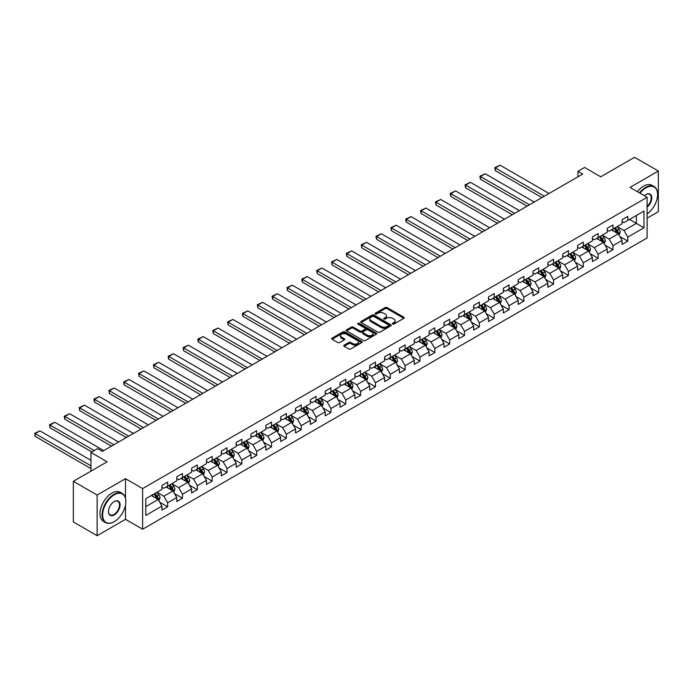 <?xml version="1.0" encoding="UTF-8"?>
<svg xmlns="http://www.w3.org/2000/svg" width="693" height="693" viewBox="0 0 693 693"><rect width="100%" height="100%" fill="white"/><g stroke="black" fill="none" stroke-linecap="round" stroke-linejoin="round"><path stroke-width="1.04" d="M392.61 324.047A0.927 0.537 0 0 0 393.919 324.047L403.846 318.321A1.317 0.762 0 0 0 404.236 317.775A1.317 0.762 0 0 0 403.846 317.238L387.032 307.536A1.317 0.762 0 0 0 385.169 307.536L375.242 313.262A0.927 0.537 0 0 0 376.55 314.016L377.832 313.279A4.227 2.443 0 0 1 383.809 313.279L385.213 314.085A4.227 2.443 0 0 1 386.451 315.809A4.227 2.443 0 0 1 385.213 317.533L383.931 318.278A0.927 0.537 0 0 0 385.239 319.031L386.521 318.286A4.227 2.443 0 0 1 392.498 318.286L393.901 319.101A4.227 2.443 0 0 1 395.14 320.824A4.227 2.443 0 0 1 393.901 322.548L392.61 323.293A0.927 0.537 0 0 0 392.61 324.047L392.61 323.293M344.161 345.175A1.317 0.762 0 0 0 343.78 345.712A1.317 0.762 0 0 0 344.161 346.249L348.882 348.969A1.317 0.762 0 0 0 350.745 348.969L361.772 342.611A1.317 0.762 0 0 0 362.153 342.073A1.317 0.762 0 0 0 361.772 341.528L344.958 331.826A1.317 0.762 0 0 0 343.087 331.826L332.068 338.184A1.317 0.762 0 0 0 331.678 338.73A1.317 0.762 0 0 0 332.068 339.267L337.768 342.559A1.317 0.762 0 0 0 339.631 342.559L344.352 339.83A1.317 0.762 0 0 0 344.733 339.293A1.317 0.762 0 0 0 344.352 338.756L341.528 337.127A3.534 2.036 0 0 1 340.488 335.681A3.534 2.036 0 0 1 342.671 333.792A3.534 2.036 0 0 1 346.526 334.243L357.588 340.627A3.534 2.036 0 0 1 358.627 342.073A3.534 2.036 0 0 1 356.445 343.953A3.534 2.036 0 0 1 352.59 343.511L350.745 342.446A1.317 0.762 0 0 0 348.882 342.446L344.161 345.175L344.161 346.249L348.882 343.546L348.882 342.446M647.123 218.174L658.35 211.686L658.35 171.032L634.563 157.302L600.779 176.802L584.606 167.463L577.945 171.31L582.7 174.056L102.373 451.377L97.609 448.622L90.956 452.468L90.956 471.153M125.494 497.972L125.494 478.672L97.141 495.045L73.345 481.314L107.129 461.807L90.956 452.468M125.494 478.672L142.619 488.565L647.123 197.297L647.123 237.95L142.619 529.218L142.619 488.565M658.35 171.032L629.998 187.405L647.123 197.297M377.928 332.207A1.317 0.762 0 0 0 379.799 332.207L390.817 325.84A1.317 0.762 0 0 0 391.207 325.303A1.317 0.762 0 0 0 390.817 324.757L374.003 315.055A1.317 0.762 0 0 0 372.132 315.055L361.114 321.422A1.317 0.762 0 0 0 360.732 321.959A1.317 0.762 0 0 0 361.114 322.496L377.928 332.207M358.264 324.246A0.927 0.537 0 0 1 359.199 324.376L359.199 323.276L376.29 333.142A1.317 0.762 0 0 1 376.68 333.688A1.317 0.762 0 0 1 376.29 334.225L365.272 340.584A1.317 0.762 0 0 1 363.401 340.584L346.595 330.882L346.595 329.807A1.317 0.762 0 0 0 346.205 330.344A1.317 0.762 0 0 0 346.595 330.882M346.595 329.807L351.308 327.079A1.317 0.762 0 0 1 353.179 327.079L359.996 331.02A1.317 0.762 0 0 0 361.859 331.02L364.994 329.21A1.317 0.762 0 0 0 365.376 328.673A1.317 0.762 0 0 0 364.994 328.135L357.891 324.029A0.927 0.537 0 0 1 359.199 323.276M97.141 495.045L97.141 535.698L73.345 521.968L73.345 481.314M159.702 502.217L167.645 506.8L167.645 502.797L176.784 497.522L176.784 501.533L182.493 498.232L182.493 494.222L191.623 488.946L191.623 492.957L197.332 489.665L197.332 485.654L206.471 480.379L206.471 484.39L212.179 481.098L212.179 477.087L221.31 471.812L221.31 475.822L227.018 472.522L227.018 468.511L236.157 463.236L236.157 467.247L241.866 463.955L241.866 459.944L250.996 454.669L250.996 458.679L256.705 455.388L256.705 451.377L265.843 446.101L265.843 450.112L271.552 446.812L271.552 442.801L280.691 437.526L280.691 441.536L286.4 438.245L286.4 434.234L295.53 428.958L295.53 432.969L301.238 429.677L301.238 425.667L310.377 420.391L310.377 424.402L316.086 421.101L316.086 417.091L325.216 411.815L325.216 415.826L330.925 412.534L330.925 408.524L340.064 403.248L340.064 407.259L345.772 403.967L345.772 399.956L354.903 394.681L354.903 398.692L360.62 395.391L360.62 391.38L369.75 386.105L369.75 390.116L375.459 386.824L375.459 382.813L384.598 377.538L384.598 381.548L390.306 378.257L390.306 374.246L399.437 368.971L399.437 372.981L405.145 369.681L405.145 365.67L414.284 360.395L414.284 364.405L419.993 361.114L419.993 357.103L429.123 351.827L429.123 355.838L434.832 352.546L434.832 348.536L443.97 343.26L443.97 347.271L449.679 343.971L449.679 339.96L458.818 334.693L458.818 338.695L464.527 335.403L464.527 331.393L473.657 326.117L473.657 330.128L479.365 326.836L479.365 322.825L488.504 317.55L488.504 321.561L494.213 318.26L494.213 314.25L503.343 308.983L503.343 312.993L509.052 309.693L509.052 305.682L518.191 300.407L518.191 304.418L523.899 301.126L523.899 297.115L533.03 291.84L533.03 295.85L538.747 292.55L538.747 288.539L547.877 283.272L547.877 287.283L553.586 283.983L553.586 279.972L562.725 274.697L562.725 278.707L568.433 275.416L568.433 271.405L577.564 266.129L577.564 270.14L583.272 266.84L583.272 262.829L592.411 257.562L592.411 261.573L598.12 258.272L598.12 254.262L607.25 248.986L607.25 252.997L612.958 249.705L612.958 245.694L622.097 240.419L622.097 244.43L627.806 241.129L627.806 237.119L643.979 227.78L643.979 211.079L636.373 215.48L636.373 223.389L643.979 227.78M167.645 506.8L161.937 510.1L161.937 506.089L145.764 515.427L145.764 498.726L161.937 489.388L161.937 485.377L167.645 482.085L167.645 486.096L176.784 480.821L176.784 476.81L182.493 473.51L182.493 477.52L191.623 472.245L191.623 468.234L197.332 464.942L197.332 468.953L206.471 463.678L206.471 459.667L212.179 456.375L212.179 460.386L221.31 455.11L221.31 451.1L227.018 447.799L227.018 451.81L236.157 446.535L236.157 442.532L241.866 439.232L241.866 443.243L250.996 437.967L250.996 433.957L256.705 430.665L256.705 434.676L265.843 429.4L265.843 425.389L271.552 422.089L271.552 426.1L280.691 420.824L280.691 416.822L286.4 413.522L286.4 417.532L295.53 412.257L295.53 408.246L301.238 404.955L301.238 408.965L310.377 403.69L310.377 399.679L316.086 396.379L316.086 400.389L325.216 395.123L325.216 391.112L330.925 387.811L330.925 391.822L340.064 386.547L340.064 382.536L345.772 379.244L345.772 383.255L354.903 377.98L354.903 373.969L360.62 370.668L360.62 374.679L369.75 369.412L369.75 365.402L375.459 362.101L375.459 366.112L384.598 360.836L384.598 356.826L390.306 353.534L390.306 357.545L399.437 352.269L399.437 348.258L405.145 344.958L405.145 348.969L414.284 343.702L414.284 339.691L419.993 336.391L419.993 340.402L429.123 335.126L429.123 331.115L434.832 327.824L434.832 331.834L443.97 326.559L443.97 322.548L449.679 319.248L449.679 323.259L458.818 317.992L458.818 313.981L464.527 310.681L464.527 314.691L473.657 309.416L473.657 305.405L479.365 302.113L479.365 306.124L488.504 300.849L488.504 296.838L494.213 293.537L494.213 297.548L503.343 292.281L503.343 288.271L509.052 284.97L509.052 288.981L518.191 283.706L518.191 279.695L523.899 276.403L523.899 280.414L533.03 275.138L533.03 271.128L538.747 267.827L538.747 271.838L547.877 266.571L547.877 262.56L553.586 259.26L553.586 263.271L562.725 257.995L562.725 253.984L568.433 250.693L568.433 254.703L577.564 249.428L577.564 245.417L583.272 242.117L583.272 246.128L592.411 240.861L592.411 236.85L598.12 233.55L598.12 237.56L607.25 232.285L607.25 228.274L612.958 224.982L612.958 228.993L622.097 223.718L622.097 219.707L627.806 216.415L627.806 220.417L643.979 211.079M166.121 486.971L172.973 490.93L163.843 496.205L156.99 492.247M161.937 487.188L163.843 488.288L167.645 486.096M163.843 496.205L167.645 502.797M172.973 490.93L176.784 497.522M180.968 478.404L187.82 482.354L178.681 487.629L171.829 483.679M176.784 478.62L178.681 479.721L182.493 477.52M178.681 487.629L182.493 494.222M187.82 482.354L191.623 488.946M195.807 469.828L202.659 473.787L193.529 479.062L186.677 475.103M191.623 470.053L193.529 471.153L197.332 468.953M193.529 479.062L197.332 485.654M202.659 473.787L206.471 480.379M210.655 461.261L217.507 465.22L208.368 470.495L201.516 466.536M206.471 461.477L208.368 462.577L212.179 460.386M208.368 470.495L212.179 477.087M217.507 465.22L221.31 471.812M225.502 452.694L232.346 456.644L223.215 461.919L216.363 457.969M221.31 452.91L223.215 454.01L227.018 451.81M223.215 461.919L227.018 468.511M232.346 456.644L236.157 463.236M240.341 444.118L247.193 448.076L238.063 453.352L231.211 449.393M236.157 444.343L238.063 445.443L241.866 443.243M238.063 453.352L241.866 459.944M247.193 448.076L250.996 454.669M255.189 435.55L262.041 439.509L252.902 444.785L246.05 440.826M250.996 435.767L252.902 436.867L256.705 434.676M252.902 444.785L256.705 451.377M262.041 439.509L265.843 446.101M270.027 426.983L276.879 430.933L267.749 436.209L260.897 432.259M265.843 427.2L267.749 428.3L271.552 426.1M267.749 436.209L271.552 442.801M276.879 430.933L280.691 437.526M284.875 418.407L291.727 422.366L282.588 427.642L275.736 423.683M280.691 418.633L282.588 419.733L286.4 417.532M282.588 427.642L286.4 434.234M291.727 422.366L295.53 428.958M299.714 409.84L306.566 413.799L297.436 419.074L290.584 415.116M295.53 410.057L297.436 411.157L301.238 408.965M297.436 419.074L301.238 425.667M306.566 413.799L310.377 420.391M314.561 401.273L321.413 405.223L312.274 410.499L305.431 406.548M310.377 401.49L312.274 402.59L316.086 400.389M312.274 410.499L316.086 417.091M321.413 405.223L325.216 411.815M329.409 392.697L336.261 396.656L327.122 401.931L320.27 397.973M325.216 392.922L327.122 394.022L330.925 391.822M327.122 401.931L330.925 408.524M336.261 396.656L340.064 403.248M344.248 384.13L351.1 388.089L341.97 393.364L335.117 389.405M340.064 384.355L341.97 385.447L345.772 383.255M341.97 393.364L345.772 399.956M351.1 388.089L354.903 394.681M359.095 375.563L365.947 379.513L356.808 384.788L349.956 380.838M354.903 375.779L356.808 376.879L360.62 374.679M356.808 384.788L360.62 391.38M365.947 379.513L369.75 386.105M373.934 366.995L380.786 370.946L371.656 376.221L364.804 372.262M369.75 367.212L371.656 368.312L375.459 366.112M371.656 376.221L375.459 382.813M380.786 370.946L384.598 377.538M388.782 358.42L395.634 362.378L386.495 367.654L379.643 363.695M384.598 358.645L386.495 359.736L390.306 357.545M386.495 367.654L390.306 374.246M395.634 362.378L399.437 368.971M403.629 349.852L410.473 353.802L401.342 359.078L394.49 355.128M399.437 350.069L401.342 351.169L405.145 348.969M401.342 359.078L405.145 365.67M410.473 353.802L414.284 360.395M418.468 341.285L425.32 345.235L416.181 350.511L409.338 346.552M414.284 341.502L416.181 342.602L419.993 340.402M416.181 350.511L419.993 357.103M425.32 345.235L429.123 351.827M433.316 332.709L440.168 336.668L431.029 341.944L424.177 337.985M429.123 332.935L431.029 334.026L434.832 331.834M431.029 341.944L434.832 348.536M440.168 336.668L443.97 343.26M448.154 324.142L455.006 328.092L445.876 333.368L439.024 329.418M443.97 324.359L445.876 325.459L449.679 323.259M445.876 333.368L449.679 339.96M455.006 328.092L458.818 334.693M463.002 315.575L469.854 319.525L460.715 324.8L453.863 320.842M458.818 315.791L460.715 316.892L464.527 314.691M460.715 324.8L464.527 331.393M469.854 319.525L473.657 326.117M477.841 306.999L484.693 310.958L475.563 316.233L468.711 312.274M473.657 307.224L475.563 308.316L479.365 306.124M475.563 316.233L479.365 322.825M484.693 310.958L488.504 317.55M492.688 298.432L499.54 302.391L490.401 307.657L483.549 303.707M488.504 298.648L490.401 299.748L494.213 297.548M490.401 307.657L494.213 314.25M499.54 302.391L503.343 308.983M507.536 289.865L514.379 293.815L505.249 299.09L498.397 295.131M503.343 290.081L505.249 291.181L509.052 288.981M505.249 299.09L509.052 305.682M514.379 293.815L518.191 300.407M522.375 281.289L529.227 285.247L520.096 290.523L513.244 286.564M518.191 281.514L520.096 282.605L523.899 280.414M520.096 290.523L523.899 297.115M529.227 285.247L533.03 291.84M537.222 272.721L544.074 276.68L534.935 281.947L528.083 277.997M533.03 272.938L534.935 274.038L538.747 271.838M534.935 281.947L538.747 288.539M544.074 276.68L547.877 283.272M552.061 264.154L558.913 268.104L549.783 273.38L542.931 269.421M547.877 264.371L549.783 265.471L553.586 263.271M549.783 273.38L553.586 279.972M558.913 268.104L562.725 274.697M566.909 255.578L573.761 259.537L564.622 264.813L557.77 260.854M562.725 255.804L564.622 256.895L568.433 254.703M564.622 264.813L568.433 271.405M573.761 259.537L577.564 266.129M581.748 247.011L588.6 250.97L579.469 256.237L572.617 252.287M577.564 247.228L579.469 248.328L583.272 246.128M579.469 256.237L583.272 262.829M588.6 250.97L592.411 257.562M596.595 238.444L603.447 242.394L594.308 247.67L587.465 243.711M592.411 238.661L594.308 239.761L598.12 237.56M594.308 247.67L598.12 254.262M603.447 242.394L607.25 248.986M611.443 229.868L618.295 233.827L609.156 239.102L602.304 235.144M607.25 230.093L609.156 231.185L612.958 228.993M609.156 239.102L612.958 245.694M618.295 233.827L622.097 240.419M629.521 219.43L636.373 223.389L624.003 230.526L617.151 226.576M622.097 221.517L624.003 222.618L627.806 220.417M624.003 230.526L627.806 237.119M97.141 535.698L125.494 519.326L142.619 529.218M577.945 171.31L577.945 176.802M145.764 506.635L158.134 499.497L151.282 495.538M158.134 499.497L161.937 506.089M619.863 236.547L627.806 241.129M605.015 245.114L612.958 249.705M590.176 253.681L598.12 258.272M575.329 262.257L583.272 266.84M560.481 270.824L568.433 275.416M545.642 279.392L553.586 283.983M530.795 287.967L538.747 292.55M515.956 296.535L523.899 301.126M501.108 305.102L509.052 309.693M486.269 313.678L494.213 318.26M471.422 322.245L479.365 326.836M456.574 330.812L464.527 335.403M441.736 339.388L449.679 343.971M426.888 347.955L434.832 352.546M412.049 356.523L419.993 361.114M397.202 365.098L405.145 369.681M382.363 373.666L390.306 378.257M367.515 382.233L375.459 386.824M352.668 390.809L360.62 395.391M337.829 399.376L345.772 403.967M322.981 407.943L330.925 412.534M308.142 416.519L316.086 421.101M293.295 425.086L301.238 429.677M278.447 433.653L286.4 438.245M263.609 442.229L271.552 446.812M248.761 450.796L256.705 455.388M233.922 459.364L241.866 463.955M219.075 467.94L227.018 472.522M204.236 476.507L212.179 481.098M189.388 485.074L197.332 489.665M174.541 493.65L182.493 498.232M125.494 519.326L125.494 505.154M392.983 324.177L393.901 323.648A4.227 2.443 0 0 0 395.14 321.924L395.14 320.824M386.451 315.809L386.451 316.909A4.227 2.443 0 0 1 385.213 318.633L384.294 319.161M403.828 318.33L387.032 308.628A1.317 0.762 0 0 0 385.169 308.628L375.615 314.146M390.817 324.757L390.817 325.84L374.003 316.155A1.317 0.762 0 0 0 372.132 316.155L361.131 322.505M388.478 325.675A0.927 0.537 0 0 0 388.478 324.922L373.726 316.406A0.927 0.537 0 0 0 372.418 316.406L371.058 317.186A4.227 2.443 0 0 0 369.828 318.91A4.227 2.443 0 0 0 371.058 320.634L381.15 326.464A4.227 2.443 0 0 0 387.127 326.464L388.478 325.675L388.478 326.775A0.927 0.537 0 0 0 388.756 326.403L388.756 325.303M369.828 318.91L369.828 320.01A4.227 2.443 0 0 0 371.058 321.734L371.058 320.634M388.478 326.775L387.127 327.555A4.227 2.443 0 0 1 381.15 327.555L371.058 321.734M346.613 330.89L351.308 328.179L351.308 327.079M365.376 328.673L365.376 329.773A1.317 0.762 0 0 1 364.994 330.31L361.859 332.112A1.317 0.762 0 0 1 359.996 332.112L353.179 328.179A1.317 0.762 0 0 0 351.308 328.179M359.199 324.376L376.273 334.234M367.073 335.1A3.534 2.036 0 0 0 370.92 335.542A3.534 2.036 0 0 0 373.103 333.662A3.534 2.036 0 0 0 372.063 332.216L368.165 329.963A1.317 0.762 0 0 0 366.302 329.963L363.167 331.774A1.317 0.762 0 0 0 362.786 332.311A1.317 0.762 0 0 0 363.167 332.848L367.073 335.1L367.073 336.2A3.534 2.036 0 0 0 370.92 336.642A3.534 2.036 0 0 0 373.103 334.754L373.103 333.662M362.786 332.311L362.786 333.411A1.317 0.762 0 0 0 363.167 333.948L363.167 332.848M367.073 336.2L363.167 333.948M358.627 342.073L358.627 343.174A3.534 2.036 0 0 1 356.445 345.053A3.534 2.036 0 0 1 352.59 344.612L350.745 343.546A1.317 0.762 0 0 0 348.882 343.546M340.488 335.681L340.488 336.781A3.534 2.036 0 0 0 341.528 338.219L341.528 337.127M344.352 338.756L344.352 339.83L341.528 338.219M361.755 342.619L344.958 332.926A1.317 0.762 0 0 0 343.087 332.926L332.086 339.275L332.068 338.184M619.04 235.126L620.174 232.276A3.569 2.062 -120 0 0 619.04 229.244L617.073 226.62M544.308 196.223L495.33 167.949L500.095 165.203L549.064 193.477M613.651 231.15L612.317 229.366M495.33 170.695L494.811 167.645L495.33 167.949L495.33 170.695L541.926 197.592M614.119 228.318L616.086 230.942A3.569 2.062 60 0 1 617.108 233.091L618.251 232.432A3.569 2.062 -120 0 0 617.229 230.284L615.263 227.659M614.37 228.179L616.553 231.09A1.819 1.048 60 0 1 616.883 231.635L618.251 232.432M494.811 167.645L500.095 165.203M647.123 213.929A16.415 9.477 120 0 0 657.588 194.542A16.415 9.477 120 0 0 645.98 187.846A16.415 9.477 120 0 0 640.02 193.191M639.526 192.905A16.823 9.711 -60 0 1 645.694 187.353A16.823 9.711 -60 0 1 654.105 186.521A16.823 9.711 -60 0 1 657.588 194.213A16.823 9.711 -60 0 1 657.588 194.386M644.395 195.721A8.212 4.738 -60 0 1 645.98 194.542L645.98 194.542A8.212 4.738 -60 0 1 651.758 197.254A8.212 4.738 -60 0 1 647.123 207.164M637.43 191.701A16.823 9.711 -60 0 1 643.598 186.14A16.823 9.711 -60 0 1 652.009 185.308L654.105 186.521M647.123 206.419A7.805 4.505 120 0 0 651.022 199.653A7.805 4.505 120 0 0 649.601 194.326A7.805 4.505 120 0 0 645.833 194.629M113.981 521.803L114.267 521.638A16.415 9.477 120 0 0 125.875 501.533A16.415 9.477 120 0 0 114.267 494.828A16.415 9.477 120 0 0 102.659 514.934A16.415 9.477 120 0 0 114.267 521.638L113.981 521.803A16.823 9.711 -60 0 1 105.57 522.635A16.823 9.711 -60 0 1 102.988 509.156A16.823 9.711 -60 0 1 113.981 494.334A16.823 9.711 -60 0 1 122.392 493.503A16.823 9.711 -60 0 1 125.875 501.204A16.823 9.711 -60 0 1 125.875 501.368M114.267 514.934A8.212 4.738 -60 0 1 108.463 511.581A8.212 4.738 -60 0 1 114.267 501.533L114.267 501.533A8.212 4.738 -60 0 1 120.071 504.885A8.212 4.738 -60 0 1 114.267 514.934M108.463 511.417A7.805 4.505 120 0 0 110.074 514.83A7.805 4.505 120 0 0 113.981 514.44A7.805 4.505 120 0 0 119.075 507.562A7.805 4.505 120 0 0 117.879 501.308A7.805 4.505 120 0 0 114.12 501.619M105.57 522.635L103.474 521.422A16.823 9.711 -60 0 1 100.901 507.943A16.823 9.711 -60 0 1 111.885 493.121A16.823 9.711 -60 0 1 120.296 492.29L122.392 493.503M604.201 243.702L605.327 240.843A3.569 2.062 -120 0 0 604.192 237.812L602.226 235.187M529.461 204.79L480.492 176.516L485.247 173.77L534.225 202.044M598.804 239.717L597.47 237.933M480.492 179.262L479.963 177.313L479.963 176.213L480.492 176.516L480.492 179.262L527.087 206.167M599.28 236.893L601.247 239.509A3.569 2.062 60 0 1 602.26 241.658L603.404 240.999A3.569 2.062 -120 0 0 602.382 238.851L600.424 236.235M599.523 236.746L601.706 239.657A1.819 1.048 60 0 1 602.035 240.211L603.404 240.999M479.963 176.213L485.247 173.77M589.353 252.269L590.488 249.419A3.569 2.062 -120 0 0 589.345 246.379L587.387 243.763M514.622 213.366L465.644 185.083L470.4 182.337L519.378 210.611M583.965 248.285L582.631 246.509M465.644 187.838L465.124 185.88L465.124 184.788L465.644 185.083L465.644 187.838L512.24 214.735M584.433 245.461L586.399 248.085A3.569 2.062 60 0 1 587.421 250.225L588.565 249.567A3.569 2.062 -120 0 0 587.543 247.427L585.576 244.802M584.684 245.322L586.858 248.224A1.819 1.048 60 0 1 587.196 248.778L588.565 249.567M465.124 184.788L470.4 182.337M574.514 260.837L575.64 257.987A3.569 2.062 -120 0 0 574.506 254.946L572.539 252.33M499.774 221.933L450.805 193.659L455.561 190.913L504.539 219.187M569.118 256.86L567.784 255.076M450.805 196.405L450.277 194.456L450.277 193.356L450.805 193.659L450.805 196.405L497.401 223.302M569.594 254.028L571.552 256.653A3.569 2.062 60 0 1 572.574 258.801L573.717 258.142A3.569 2.062 -120 0 0 572.695 255.994L570.729 253.369M569.837 253.889L572.02 256.8A1.819 1.048 60 0 1 572.349 257.346L573.717 258.142M450.277 193.356L455.561 190.913M559.667 269.412L560.802 266.554A3.569 2.062 -120 0 0 559.658 263.522L557.7 260.897M484.935 230.5L435.958 202.226L440.713 199.48L489.691 227.754M554.27 265.428L552.936 263.643M435.958 204.972L435.438 201.923L435.958 202.226L435.958 204.972L482.553 231.878M554.746 262.604L556.713 265.22A3.569 2.062 60 0 1 557.735 267.368L558.87 266.71A3.569 2.062 -120 0 0 557.856 264.561L555.89 261.945M554.998 262.456L557.172 265.367A1.819 1.048 60 0 1 557.501 265.921L558.87 266.71M435.438 201.923L440.713 199.48M544.819 277.98L545.954 275.13A3.569 2.062 -120 0 0 544.819 272.089L542.853 269.464M470.088 239.076L421.11 210.793L425.874 208.047L474.844 236.322M539.431 273.995L538.097 272.219M421.11 213.548L420.59 211.59L420.59 210.499L421.11 210.793L421.11 213.548L467.714 240.445M539.899 271.171L541.865 273.796A3.569 2.062 60 0 1 542.888 275.935L544.031 275.277A3.569 2.062 -120 0 0 543.009 273.137L541.042 270.513M540.15 271.032L542.333 273.934A1.819 1.048 60 0 1 542.662 274.489L544.031 275.277M420.59 210.499L425.874 208.047M529.98 286.547L531.107 283.697A3.569 2.062 -120 0 0 529.972 280.656L528.005 278.04M455.249 247.644L406.271 219.369L411.027 216.623L460.005 244.898M524.584 282.562L523.25 280.786M406.271 222.115L405.743 220.166L405.743 219.066L406.271 219.369L406.271 222.115L452.867 249.012M525.06 279.738L527.026 282.363A3.569 2.062 60 0 1 528.04 284.511L529.183 283.853A3.569 2.062 -120 0 0 528.161 281.704L526.204 279.08M525.311 279.6L527.486 282.51A1.819 1.048 60 0 1 527.815 283.056L529.183 283.853M405.743 219.066L411.027 216.623M515.133 295.114L516.268 292.264A3.569 2.062 -120 0 0 515.133 289.232L513.166 286.607M440.401 256.211L391.424 227.936L396.188 225.19L445.157 253.465M509.745 291.138L508.411 289.353M391.424 230.682L390.904 227.633L391.424 227.936L391.424 230.682L438.019 257.588M510.213 288.314L512.179 290.93A3.569 2.062 60 0 1 513.201 293.078L514.345 292.42A3.569 2.062 -120 0 0 513.322 290.272L511.356 287.656M510.464 288.167L512.647 291.077A1.819 1.048 60 0 1 512.976 291.632L514.345 292.42M390.904 227.633L396.188 225.19M500.294 303.69L501.42 300.84A3.569 2.062 -120 0 0 500.285 297.799L498.319 295.175M425.554 264.787L376.585 236.504L381.341 233.758L430.318 262.032M494.897 299.705L493.563 297.929M376.585 239.25L376.056 237.301L376.056 236.209L376.585 236.504L376.585 239.25L423.18 266.155M495.374 296.881L497.331 299.506A3.569 2.062 60 0 1 498.354 301.646L499.497 300.987A3.569 2.062 -120 0 0 498.475 298.848L496.517 296.223M495.616 296.743L497.799 299.645A1.819 1.048 60 0 1 498.128 300.199L499.497 300.987M376.056 236.209L381.341 233.758M485.446 312.257L486.581 309.407A3.569 2.062 -120 0 0 485.438 306.367L483.48 303.751M410.715 273.354L361.737 245.079L366.493 242.333L415.471 270.608M480.05 308.272L478.716 306.497M361.737 247.825L361.218 244.776L361.737 245.079L361.737 247.825L408.333 274.723M480.526 305.448L482.493 308.073A3.569 2.062 60 0 1 483.515 310.221L484.658 309.563A3.569 2.062 -120 0 0 483.636 307.415L481.67 304.79M480.777 305.31L482.952 308.22A1.819 1.048 60 0 1 483.281 308.766L484.658 309.563M361.218 244.776L366.493 242.333M470.608 320.824L471.734 317.974A3.569 2.062 -120 0 0 470.599 314.943L468.633 312.318M395.868 281.921L346.898 253.647L351.654 250.901L400.623 279.175M465.211 316.848L463.877 315.064M346.898 256.393L346.37 254.444L346.37 253.343L346.898 253.647L346.898 256.393L393.494 283.298M465.687 314.024L467.645 316.64A3.569 2.062 60 0 1 468.667 318.789L469.811 318.13A3.569 2.062 -120 0 0 468.789 315.982L466.822 313.366M465.93 313.877L468.113 316.788A1.819 1.048 60 0 1 468.442 317.342L469.811 318.13M346.37 253.343L351.654 250.901M455.76 329.4L456.895 326.55A3.569 2.062 -120 0 0 455.751 323.51L453.794 320.885M381.029 290.488L332.051 262.214L336.807 259.468L385.784 287.742M450.363 325.415L449.029 323.64M332.051 264.96L331.531 261.911L332.051 262.214L332.051 264.96L378.647 291.866M450.84 322.591L452.806 325.216A3.569 2.062 60 0 1 453.828 327.356L454.963 326.698A3.569 2.062 -120 0 0 453.95 324.558L451.983 321.933M451.091 322.444L453.265 325.355A1.819 1.048 60 0 1 453.594 325.909L454.963 326.698M331.531 261.911L336.807 259.468M440.913 337.967L442.047 335.117A3.569 2.062 -120 0 0 440.913 332.077L438.946 329.461M366.181 299.064L317.203 270.79L321.968 268.044L370.937 296.318M435.525 333.983L434.19 332.207M317.203 273.536L316.684 270.487L317.203 270.79L317.203 273.536L363.799 300.433M435.992 331.159L437.959 333.783A3.569 2.062 60 0 1 438.981 335.932L440.124 335.273A3.569 2.062 -120 0 0 439.102 333.125L437.136 330.5M436.243 331.02L438.426 333.931A1.819 1.048 60 0 1 438.756 334.476L440.124 335.273M316.684 270.487L321.968 268.044M426.074 346.535L427.2 343.685A3.569 2.062 -120 0 0 426.065 340.653L424.099 338.028M351.342 307.631L302.365 279.357L307.12 276.611L356.098 304.885M420.677 342.559L419.343 340.774M302.365 282.103L301.836 280.154L301.836 279.054L302.365 279.357L302.365 282.103L348.96 309.009M421.153 339.735L423.12 342.351A3.569 2.062 60 0 1 424.133 344.499L425.277 343.841A3.569 2.062 -120 0 0 424.255 341.692L422.297 339.076M421.405 339.587L423.579 342.498A1.819 1.048 60 0 1 423.908 343.052L425.277 343.841M301.836 279.054L307.12 276.611M411.226 355.111L412.361 352.261A3.569 2.062 -120 0 0 411.218 349.22L409.26 346.595M336.495 316.199L287.517 287.924L292.273 285.178L341.251 313.453M405.838 351.126L404.504 349.35M287.517 290.67L286.997 287.621L287.517 287.924L287.517 290.67L334.113 317.576M406.306 348.302L408.272 350.927A3.569 2.062 60 0 1 409.294 353.066L410.438 352.408A3.569 2.062 -120 0 0 409.416 350.268L407.449 347.643M406.557 348.155L408.731 351.065A1.819 1.048 60 0 1 409.069 351.62L410.438 352.408M286.997 287.621L292.273 285.178M396.387 363.678L397.513 360.828A3.569 2.062 -120 0 0 396.379 357.787L394.412 355.171M321.647 324.774L272.678 296.5L277.434 293.754L326.412 322.028M390.991 359.693L389.657 357.917M272.678 299.246L272.15 297.297L272.15 296.197L272.678 296.5L272.678 299.246L319.274 326.143M391.467 356.869L393.425 359.494A3.569 2.062 60 0 1 394.447 361.642L395.59 360.975A3.569 2.062 -120 0 0 394.568 358.835L392.602 356.211M391.71 356.73L393.893 359.641A1.819 1.048 60 0 1 394.222 360.187L395.59 360.975M272.15 296.197L277.434 293.754M381.54 372.245L382.675 369.395A3.569 2.062 -120 0 0 381.531 366.363L379.573 363.738M306.808 333.342L257.831 305.067L262.586 302.321L311.564 330.596M376.143 368.269L374.809 366.484M257.831 307.813L257.311 304.764L257.831 305.067L257.831 307.813L304.426 334.719M376.62 365.445L378.586 368.061A3.569 2.062 60 0 1 379.608 370.209L380.743 369.551A3.569 2.062 -120 0 0 379.729 367.403L377.763 364.787M376.871 365.298L379.045 368.208A1.819 1.048 60 0 1 379.374 368.763L380.743 369.551M257.311 304.764L262.586 302.321M366.692 380.821L367.827 377.971A3.569 2.062 -120 0 0 366.692 374.93L364.726 372.306M291.961 341.909L242.992 313.634L247.748 310.888L296.717 339.163M361.304 376.836L359.97 375.052M242.992 316.38L242.463 314.431L242.463 313.331L242.992 313.634L242.992 316.38L289.587 343.286M361.781 374.012L363.738 376.637A3.569 2.062 60 0 1 364.761 378.776L365.904 378.118A3.569 2.062 -120 0 0 364.882 375.978L362.915 373.354M362.023 373.865L364.206 376.775A1.819 1.048 60 0 1 364.535 377.33L365.904 378.118M242.463 313.331L247.748 310.888M351.853 389.388L352.988 386.538A3.569 2.062 -120 0 0 351.845 383.498L349.878 380.881M277.122 350.485L228.144 322.21L232.9 319.464L281.878 347.739M346.457 385.403L345.123 383.627M228.144 324.956L227.625 321.907L228.144 322.21L228.144 324.956L274.74 351.853M346.933 382.579L348.9 385.204A3.569 2.062 60 0 1 349.913 387.352L351.056 386.685A3.569 2.062 -120 0 0 350.034 384.546L348.077 381.921M347.184 382.441L349.359 385.351A1.819 1.048 60 0 1 349.688 385.897L351.056 386.685M227.625 321.907L232.9 319.464M337.006 397.955L338.141 395.105A3.569 2.062 -120 0 0 337.006 392.073L335.04 389.449M262.275 359.052L213.297 330.778L218.061 328.032L267.03 356.306M331.618 393.979L330.284 392.195M213.297 333.524L212.777 330.474L213.297 330.778L213.297 333.524L259.892 360.429M332.086 391.155L334.052 393.771A3.569 2.062 60 0 1 335.074 395.92L336.218 395.261A3.569 2.062 -120 0 0 335.195 393.113L333.229 390.497M332.337 391.008L334.52 393.919A1.819 1.048 60 0 1 334.849 394.473L336.218 395.261M212.777 330.474L218.061 328.032M322.167 406.531L323.293 403.681A3.569 2.062 -120 0 0 322.158 400.641L320.192 398.016M247.427 367.619L198.458 339.345L203.214 336.599L252.191 364.873M316.77 402.546L315.436 400.762M198.458 342.091L197.929 340.142L197.929 339.042L198.458 339.345L198.458 342.091L245.053 368.997M317.247 399.722L319.204 402.347A3.569 2.062 60 0 1 320.227 404.487L321.37 403.828A3.569 2.062 -120 0 0 320.348 401.689L318.39 399.064M317.489 399.575L319.672 402.486A1.819 1.048 60 0 1 320.001 403.04L321.37 403.828M197.929 339.042L203.214 336.599M307.32 415.098L308.454 412.248A3.569 2.062 -120 0 0 307.311 409.208L305.353 406.592M232.588 376.195L183.61 347.921L188.366 345.175L237.344 373.449M301.931 411.114L300.589 409.338M183.61 350.667L183.091 347.617L183.61 347.921L183.61 350.667L230.206 377.564M302.399 408.29L304.366 410.914A3.569 2.062 60 0 1 305.388 413.063L306.531 412.396A3.569 2.062 -120 0 0 305.509 410.256L303.543 407.631M302.65 408.151L304.825 411.053A1.819 1.048 60 0 1 305.163 411.607L306.531 412.396M183.091 347.617L188.366 345.175M292.481 423.666L293.607 420.816A3.569 2.062 -120 0 0 292.472 417.784L290.506 415.159M217.741 384.762L168.771 356.488L173.527 353.742L222.505 382.016M287.084 419.689L285.75 417.905M168.771 359.234L168.243 357.285L168.243 356.185L168.771 356.488L168.771 359.234L215.367 386.14M287.56 416.865L289.518 419.482A3.569 2.062 60 0 1 290.54 421.63L291.684 420.972A3.569 2.062 -120 0 0 290.662 418.823L288.695 416.207M287.803 416.718L289.986 419.629A1.819 1.048 60 0 1 290.315 420.183L291.684 420.972M168.243 356.185L173.527 353.742M277.633 432.241L278.768 429.391A3.569 2.062 -120 0 0 277.624 426.351L275.667 423.726M202.902 393.329L153.924 365.055L158.68 362.309L207.657 390.583M272.236 428.257L270.902 426.472M153.924 367.801L153.404 364.752L153.924 365.055L153.924 367.801L200.52 394.707M272.713 425.433L274.679 428.057A3.569 2.062 60 0 1 275.701 430.197L276.836 429.539A3.569 2.062 -120 0 0 275.823 427.39L273.856 424.774M272.964 425.285L275.138 428.196A1.819 1.048 60 0 1 275.467 428.75L276.836 429.539M153.404 364.752L158.68 362.309M262.786 440.809L263.92 437.959A3.569 2.062 -120 0 0 262.786 434.918L260.819 432.302M188.054 401.905L139.076 373.631L143.841 370.885L192.81 399.159M257.398 436.824L256.064 435.048M139.076 376.377L138.557 373.328L139.076 373.631L139.076 376.377L185.681 403.274M257.865 434L259.832 436.625A3.569 2.062 60 0 1 260.854 438.773L261.997 438.106A3.569 2.062 -120 0 0 260.975 435.966L259.009 433.342M258.117 433.861L260.299 436.763A1.819 1.048 60 0 1 260.629 437.318L261.997 438.106M138.557 373.328L143.841 370.885M247.947 449.376L249.073 446.526A3.569 2.062 -120 0 0 247.938 443.494L245.972 440.869M173.215 410.473L124.238 382.198L128.993 379.452L177.971 407.727M242.55 445.4L241.216 443.615M124.238 384.944L123.709 382.995L123.709 381.895L124.238 382.198L124.238 384.944L170.833 411.85M243.026 442.576L244.993 445.192A3.569 2.062 60 0 1 246.006 447.34L247.15 446.682A3.569 2.062 -120 0 0 246.128 444.534L244.17 441.917M243.278 442.429L245.452 445.339A1.819 1.048 60 0 1 245.781 445.885L247.15 446.682M123.709 381.895L128.993 379.452M233.099 457.952L234.234 455.102A3.569 2.062 -120 0 0 233.099 452.061L231.133 449.436M158.368 419.04L109.39 390.765L114.154 388.019L163.124 416.294M227.711 453.967L226.377 452.183M109.39 393.511L108.87 390.462L109.39 390.765L109.39 393.511L155.986 420.417M228.179 451.143L230.145 453.768A3.569 2.062 60 0 1 231.167 455.907L232.311 455.249A3.569 2.062 -120 0 0 231.289 453.101L229.322 450.485M228.43 450.996L230.613 453.906A1.819 1.048 60 0 1 230.942 454.461L232.311 455.249M108.87 390.462L114.154 388.019M218.26 466.519L219.386 463.669A3.569 2.062 -120 0 0 218.252 460.628L216.285 458.012M143.52 427.616L94.551 399.341L99.307 396.595L148.285 424.87M212.864 462.534L211.53 460.758M94.551 402.087L94.023 400.138L94.023 399.038L94.551 399.341L94.551 402.087L141.147 428.984M213.34 459.71L215.298 462.335A3.569 2.062 60 0 1 216.32 464.483L217.463 463.816A3.569 2.062 -120 0 0 216.441 461.677L214.483 459.052M213.583 459.572L215.766 462.474A1.819 1.048 60 0 1 216.095 463.028L217.463 463.816M94.023 399.038L99.307 396.595M203.413 475.086L204.548 472.236A3.569 2.062 -120 0 0 203.404 469.204L201.446 466.58M128.681 436.183L79.704 407.908L84.459 405.162L133.437 433.437M198.016 471.11L196.682 469.326M79.704 410.654L79.184 407.605L79.704 407.908L79.704 410.654L126.299 437.56M198.493 468.286L200.459 470.902A3.569 2.062 60 0 1 201.481 473.05L202.625 472.392A3.569 2.062 -120 0 0 201.602 470.244L199.636 467.619M198.744 468.139L200.918 471.049A1.819 1.048 60 0 1 201.247 471.595L202.625 472.392M79.184 407.605L84.459 405.162M188.574 483.662L189.7 480.803A3.569 2.062 -120 0 0 188.565 477.772L186.599 475.147M113.834 444.75L64.865 416.476L69.621 413.73L118.59 442.004M183.177 479.677L181.843 477.893M64.865 419.222L64.336 417.273L64.336 416.172L64.865 416.476L64.865 419.222L111.46 446.127M183.654 476.853L185.611 479.478A3.569 2.062 60 0 1 186.634 481.618L187.777 480.959A3.569 2.062 -120 0 0 186.755 478.811L184.788 476.195M183.896 476.706L186.079 479.617A1.819 1.048 60 0 1 186.408 480.171L187.777 480.959M64.336 416.172L69.621 413.73M173.726 492.229L174.861 489.379A3.569 2.062 -120 0 0 173.718 486.339L171.76 483.723M94.231 450.58L50.017 425.052L54.773 422.297L103.751 450.58M168.33 488.244L166.996 486.469M50.017 427.798L49.498 424.748L50.017 425.052L50.017 427.798L91.857 451.949M168.806 485.421L170.773 488.045A3.569 2.062 60 0 1 171.795 490.185L172.929 489.527A3.569 2.062 -120 0 0 171.916 487.387L169.95 484.762M169.057 485.282L171.232 488.184A1.819 1.048 60 0 1 171.561 488.738L172.929 489.527M49.498 424.748L54.773 422.297M158.879 500.796L160.014 497.946A3.569 2.062 -120 0 0 158.879 494.915L156.913 492.29M90.956 465.817L35.17 433.619L39.934 430.873L90.956 460.325M153.491 496.82L152.157 495.036M35.17 436.365L34.65 433.316L35.17 433.619L35.17 436.365L90.956 468.572M153.959 493.996L155.925 496.612A3.569 2.062 60 0 1 156.947 498.761L158.091 498.102A3.569 2.062 -120 0 0 157.068 495.954L155.102 493.329M154.21 493.849L156.393 496.76A1.819 1.048 60 0 1 156.722 497.305L158.091 498.102M34.65 433.316L39.934 430.873M393.901 323.648L393.901 322.548M383.931 319.031L383.931 318.278M385.213 318.633L385.213 317.533M375.242 314.016L375.242 313.262M385.169 308.628L385.169 307.536M387.032 308.628L387.032 307.536M403.846 318.321L403.846 317.238M361.114 322.496L361.114 321.422M372.132 316.155L372.132 315.055M374.003 316.155L374.003 315.055M381.15 327.555L381.15 326.464M387.127 327.555L387.127 326.464M353.179 328.179L353.179 327.079M359.996 332.112L359.996 331.02M361.859 332.112L361.859 331.02M364.994 330.31L364.994 329.21M376.29 334.225L376.29 333.142M350.745 343.546L350.745 342.446M352.59 344.612L352.59 343.511M343.087 332.926L343.087 331.826M344.958 332.926L344.958 331.826M361.772 342.611L361.772 341.528M617.939 233.619L620.148 232.346M617.229 230.284L619.04 229.244M614.691 231.748L616.086 230.942M603.092 242.195L605.31 240.913M602.382 238.851L604.192 237.812M599.852 240.315L601.247 239.509M588.253 250.762L590.462 249.489M587.543 247.427L589.345 246.379M585.005 248.891L586.399 248.085M573.406 259.329L575.623 258.056M572.695 255.994L574.506 254.946M570.157 257.458L571.552 256.653M558.567 267.905L560.776 266.623M557.856 264.561L559.658 263.522M555.318 266.025L556.713 265.22M543.719 276.472L545.928 275.199M543.009 273.137L544.819 272.089M540.471 274.601L541.865 273.796M528.872 285.04L531.089 283.766M528.161 281.704L529.972 280.656M525.632 283.168L527.026 282.363M514.033 293.615L516.242 292.333M513.322 290.272L515.133 289.232M510.784 291.736L512.179 290.93M499.185 302.183L501.403 300.909M498.475 298.848L500.285 297.799M495.937 300.312L497.331 299.506M484.346 310.75L486.555 309.476M483.636 307.415L485.438 306.367M481.098 308.879L482.493 308.073M469.499 319.326L471.708 318.044M468.789 315.982L470.599 314.943M466.25 317.446L467.645 316.64M454.66 327.893L456.869 326.62M453.95 324.558L455.751 323.51M451.412 326.022L452.806 325.216M439.812 336.46L442.021 335.187M439.102 333.125L440.913 332.077M436.564 334.589L437.959 333.783M424.965 345.036L427.183 343.754M424.255 341.692L426.065 340.653M421.725 343.156L423.12 342.351M410.126 353.603L412.335 352.33M409.416 350.268L411.218 349.22M406.878 351.732L408.272 350.927M395.279 362.17L397.496 360.897M394.568 358.835L396.379 357.787M392.03 360.299L393.425 359.494M380.44 370.746L382.649 369.464M379.729 367.403L381.531 366.363M377.191 368.867L378.586 368.061M365.592 379.314L367.801 378.04M364.882 375.978L366.692 374.93M362.344 377.442L363.738 376.637M350.745 387.881L352.962 386.607M350.034 384.546L351.845 383.498M347.505 386.01L348.9 385.204M335.906 396.457L338.115 395.175M335.195 393.113L337.006 392.073M332.657 394.577L334.052 393.771M321.058 405.024L323.276 403.75M320.348 401.689L322.158 400.641M317.81 403.153L319.204 402.347M306.219 413.591L308.428 412.318M305.509 410.256L307.311 409.208M302.971 411.72L304.366 410.914M291.372 422.167L293.589 420.885M290.662 418.823L292.472 417.784M288.123 420.287L289.518 419.482M276.533 430.734L278.742 429.452M275.823 427.39L277.624 426.351M273.285 428.863L274.679 428.057M261.685 439.301L263.894 438.028M260.975 435.966L262.786 434.918M258.437 437.43L259.832 436.625M246.838 447.877L249.056 446.595M246.128 444.534L247.938 443.494M243.598 445.997L244.993 445.192M231.999 456.444L234.208 455.162M231.289 453.101L233.099 452.061M228.751 454.573L230.145 453.768M217.152 465.012L219.369 463.738M216.441 461.677L218.252 460.628M213.903 463.141L215.298 462.335M202.313 473.588L204.522 472.305M201.602 470.244L203.404 469.204M199.064 471.708L200.459 470.902M187.465 482.155L189.674 480.873M186.755 478.811L188.565 477.772M184.217 480.284L185.611 479.478M172.626 490.722L174.835 489.449M171.916 487.387L173.718 486.339M169.378 488.851L170.773 488.045M157.779 499.298L159.988 498.016M157.068 495.954L158.879 494.915M154.53 497.418L155.925 496.612"/></g></svg>
